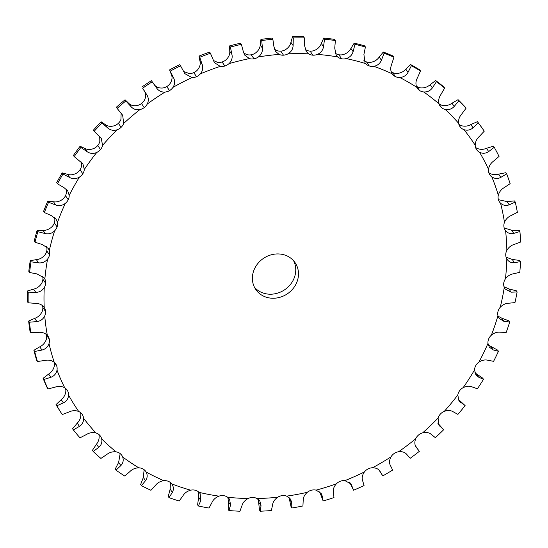 <?xml version="1.0" encoding="UTF-8"?>
<svg xmlns="http://www.w3.org/2000/svg" width="548" height="548" viewBox="0 0 548 548"><rect width="100%" height="100%" fill="white"/><g stroke="black" fill="none" stroke-linecap="round" stroke-linejoin="round"><path stroke-width="0.82" d="M66.082 189.046L66.459 191.293A9.912 8.905 145.9 0 1 65.5 195.684L65.5 195.684A9.912 8.905 145.9 0 1 62.561 199.342C59.533 201.527 56.513 202.328 53.498 201.753L47.786 201.102L48.573 202.26L55.691 204.986C59.116 206.171 62.321 205.637 65.301 203.376A9.912 8.905 145.9 0 0 68.24 199.719L68.24 199.719A9.912 8.905 145.9 0 0 69.199 195.335L67.753 190.896L64.061 187.69L57.499 183.806A254.176 228.324 145.9 0 1 62.986 174.024L69.747 177.552C72.987 179.141 76.213 178.984 79.433 177.093A9.912 8.905 145.9 0 0 82.796 173.778A9.912 8.905 145.9 0 0 84.317 169.49L82.878 163.818L74.192 156.591A254.176 228.324 145.9 0 1 80.878 147.446L87.18 151.728C90.18 153.7 93.379 153.926 96.777 152.426A9.912 8.905 145.9 0 0 100.517 149.515A9.912 8.905 145.9 0 0 102.579 145.391L101.291 138.473L94.174 131.315A254.176 228.324 145.9 0 1 101.942 122.951L107.696 127.944C110.415 130.266 113.539 130.883 117.06 129.794A9.912 8.905 145.9 0 0 121.108 127.328A9.912 8.905 145.9 0 0 123.684 123.444L122.677 115.265L117.121 108.394A254.176 228.324 145.9 0 1 125.841 100.948L130.958 106.579C133.356 109.223 136.356 110.217 139.939 109.559A9.912 8.905 145.9 0 0 144.234 107.586A9.912 8.905 145.9 0 0 147.275 104.004C148.83 100.75 148.645 97.626 146.713 94.626L142.651 88.201A254.176 228.324 145.9 0 1 152.186 81.796L156.618 88.036M47.786 201.102A254.176 228.324 145.9 0 0 45.628 206.219A254.176 228.324 145.9 0 0 43.58 211.364L44.361 212.514L51.334 215.611L56.156 219.269L57.458 222.502A9.912 8.905 145.9 0 1 57.081 226.92L57.081 226.92A9.912 8.905 145.9 0 1 54.622 230.866A238.818 214.528 145.9 0 0 49.299 250.552A9.912 8.905 145.9 0 1 49.512 254.923L49.512 254.923A9.912 8.905 145.9 0 1 47.573 259.088A238.818 214.528 145.9 0 0 44.861 279.021A9.912 8.905 145.9 0 1 45.655 283.275L45.655 283.275A9.912 8.905 145.9 0 1 44.258 287.59A238.818 214.528 145.9 0 0 44.196 307.449A9.912 8.905 145.9 0 1 45.566 311.511L45.566 311.511A9.912 8.905 145.9 0 1 44.744 315.908A238.818 214.528 145.9 0 0 47.34 335.355A9.912 8.905 145.9 0 1 48.025 336.232A9.912 8.905 145.9 0 1 49.258 339.164L49.258 339.164A9.912 8.905 145.9 0 1 49.019 343.575A238.818 214.528 145.9 0 0 54.225 362.29A9.912 8.905 145.9 0 1 55.738 363.954A9.912 8.905 145.9 0 1 56.656 365.776L56.656 365.776A9.912 8.905 145.9 0 1 57.006 370.126A238.818 214.528 145.9 0 0 64.739 387.806A9.912 8.905 145.9 0 1 67.192 390.149A9.912 8.905 145.9 0 1 67.651 390.923L67.651 390.923A9.912 8.905 145.9 0 1 68.582 395.135A238.818 214.528 145.9 0 0 78.713 411.493A9.912 8.905 145.9 0 1 82.056 414.185L82.056 414.185A9.912 8.905 145.9 0 1 82.193 414.377A9.912 8.905 145.9 0 1 83.556 418.193A238.818 214.528 145.9 0 0 95.921 432.954A9.912 8.905 145.9 0 1 99.64 435.174L99.64 435.174A9.912 8.905 145.9 0 1 100.51 436.249A9.912 8.905 145.9 0 1 101.681 438.914A238.818 214.528 145.9 0 0 116.073 451.84A9.912 8.905 145.9 0 1 120.108 453.552L120.108 453.552A9.912 8.905 145.9 0 1 121.834 455.395A9.912 8.905 145.9 0 1 122.663 456.964A238.818 214.528 145.9 0 0 138.843 467.834A9.912 8.905 145.9 0 1 143.124 469.02L143.124 469.02A9.912 8.905 145.9 0 1 145.809 471.499A9.912 8.905 145.9 0 1 146.145 472.04A238.818 214.528 145.9 0 0 163.859 480.685A9.912 8.905 145.9 0 1 168.318 481.315L168.318 481.315A9.912 8.905 145.9 0 1 171.757 483.905A238.818 214.528 145.9 0 0 190.704 490.179A9.912 8.905 145.9 0 1 195.266 490.241L195.266 490.241A9.912 8.905 145.9 0 1 199.068 492.351A238.818 214.528 145.9 0 0 218.94 496.159A9.912 8.905 145.9 0 1 223.529 495.652A9.912 8.905 145.9 0 1 223.536 495.652A9.912 8.905 145.9 0 1 227.632 497.248A238.818 214.528 145.9 0 0 248.107 498.516A9.912 8.905 145.9 0 1 252.649 497.461L252.649 497.461A9.912 8.905 145.9 0 1 256.978 498.516A238.818 214.528 145.9 0 0 277.72 497.228A9.912 8.905 145.9 0 1 282.145 495.632L282.145 495.632A9.912 8.905 145.9 0 1 286.631 496.132A238.818 214.528 145.9 0 0 307.291 492.31A9.912 8.905 145.9 0 1 311.524 490.2L311.524 490.2A9.912 8.905 145.9 0 1 316.107 490.131A238.818 214.528 145.9 0 0 336.349 483.836A9.912 8.905 145.9 0 1 340.315 481.247L340.315 481.247A9.912 8.905 145.9 0 1 344.904 480.617A238.818 214.528 145.9 0 0 364.399 471.958A9.912 8.905 145.9 0 1 368.044 468.93L368.044 468.93A9.912 8.905 145.9 0 1 372.565 467.745A238.818 214.528 145.9 0 0 390.991 456.861A9.912 8.905 145.9 0 1 394.245 453.449L394.245 453.449A9.912 8.905 145.9 0 1 398.636 451.723A238.818 214.528 145.9 0 0 415.685 438.79A9.912 8.905 145.9 0 1 418.501 435.05L418.501 435.05A9.912 8.905 145.9 0 1 422.679 432.824A238.818 214.528 145.9 0 0 438.078 418.055A9.912 8.905 145.9 0 1 440.4 414.041L440.4 414.041A9.912 8.905 145.9 0 1 444.305 411.349A238.818 214.528 145.9 0 0 457.799 394.985A9.912 8.905 145.9 0 1 459.601 390.772L459.601 390.772A9.912 8.905 145.9 0 1 463.156 387.648A238.818 214.528 145.9 0 0 474.527 369.962A9.912 8.905 145.9 0 1 475.767 365.619A9.912 8.905 145.9 0 0 475.767 365.619A9.912 8.905 145.9 0 1 478.925 362.118A238.818 214.528 145.9 0 0 487.98 343.397A9.912 8.905 145.9 0 1 488.652 338.993L488.652 338.993A9.912 8.905 145.9 0 1 491.357 335.177A238.818 214.528 145.9 0 0 497.947 315.73A9.912 8.905 145.9 0 1 498.029 311.333A9.912 8.905 145.9 0 0 498.029 311.333A9.912 8.905 145.9 0 1 500.235 307.27A238.818 214.528 145.9 0 0 504.263 287.412A9.912 8.905 145.9 0 1 503.756 283.097L503.756 283.097A9.912 8.905 145.9 0 1 505.434 278.843A238.818 214.528 145.9 0 0 506.818 258.909A9.912 8.905 145.9 0 1 505.736 254.745L505.736 254.745A9.912 8.905 145.9 0 1 506.845 250.374A238.818 214.528 145.9 0 0 505.578 230.687A9.912 8.905 145.9 0 1 505.256 230.249A9.912 8.905 145.9 0 1 503.934 226.742L503.934 226.742A9.912 8.905 145.9 0 1 504.461 222.33A238.818 214.528 145.9 0 0 500.557 203.212A9.912 8.905 145.9 0 1 499.468 201.924A9.912 8.905 145.9 0 1 498.372 199.554L498.372 199.554A9.912 8.905 145.9 0 1 498.317 195.163A238.818 214.528 145.9 0 0 491.837 176.929A9.912 8.905 145.9 0 1 489.871 174.908A9.912 8.905 145.9 0 1 489.159 173.62L489.159 173.62A9.912 8.905 145.9 0 1 488.515 169.325A238.818 214.528 145.9 0 0 479.569 152.276A9.912 8.905 145.9 0 1 476.609 149.645A9.912 8.905 145.9 0 1 476.431 149.364L476.431 149.364A9.912 8.905 145.9 0 1 475.212 145.247A238.818 214.528 145.9 0 0 463.944 129.657A9.912 8.905 145.9 0 1 460.402 127.198L460.402 127.198A9.912 8.905 145.9 0 1 459.916 126.547A9.912 8.905 145.9 0 1 458.628 123.314A238.818 214.528 145.9 0 0 445.229 109.442A9.912 8.905 145.9 0 1 441.339 107.47L441.339 107.47A9.912 8.905 145.9 0 1 440.058 105.997A9.912 8.905 145.9 0 1 439.037 103.887A238.818 214.528 145.9 0 0 423.72 91.961A9.912 8.905 145.9 0 1 419.556 90.509L419.556 90.509A9.912 8.905 145.9 0 1 417.364 88.338A9.912 8.905 145.9 0 1 416.761 87.29A238.818 214.528 145.9 0 0 399.78 77.508A9.912 8.905 145.9 0 1 395.403 76.604A9.912 8.905 145.9 0 1 395.396 76.604A9.912 8.905 145.9 0 1 392.197 73.843A9.912 8.905 145.9 0 1 392.163 73.795A238.818 214.528 145.9 0 0 373.798 66.315A9.912 8.905 145.9 0 1 369.277 65.966L369.277 65.966A9.912 8.905 145.9 0 1 365.646 63.616A238.818 214.528 145.9 0 0 346.199 58.568A9.912 8.905 145.9 0 1 341.61 58.78L341.61 58.78A9.912 8.905 145.9 0 1 337.657 56.93A238.818 214.528 145.9 0 0 317.436 54.389A9.912 8.905 145.9 0 1 312.86 55.17L312.86 55.17A9.912 8.905 145.9 0 1 308.634 53.841A238.818 214.528 145.9 0 0 287.988 53.848A9.912 8.905 145.9 0 1 283.494 55.177L283.494 55.177A9.912 8.905 145.9 0 1 279.076 54.403A238.818 214.528 145.9 0 0 258.334 56.958A9.912 8.905 145.9 0 1 253.998 58.814A9.912 8.905 145.9 0 0 253.998 58.814A9.912 8.905 145.9 0 1 249.45 58.602A238.818 214.528 145.9 0 0 228.961 63.671A9.912 8.905 145.9 0 1 224.851 66.02A9.912 8.905 145.9 0 0 224.851 66.02A9.912 8.905 145.9 0 1 220.255 66.377A238.818 214.528 145.9 0 0 200.349 73.864A9.912 8.905 145.9 0 1 196.533 76.679L196.533 76.679A9.912 8.905 145.9 0 1 191.964 77.59A238.818 214.528 145.9 0 0 172.969 87.385A9.912 8.905 145.9 0 1 169.517 90.612A9.912 8.905 145.9 0 0 169.517 90.612A9.912 8.905 145.9 0 1 165.051 92.064A238.818 214.528 145.9 0 0 147.275 104.004M48.573 202.26A254.176 228.324 145.9 0 0 46.409 207.37A254.176 228.324 145.9 0 0 44.361 212.514M37.079 230.53L37.86 231.681A254.176 228.324 145.9 0 0 35.01 242.243L34.229 241.093A254.176 228.324 145.9 0 1 37.079 230.53L43.045 230.345C46.19 230.509 49.135 229.338 51.889 226.824A9.912 8.905 145.9 0 0 54.348 222.878L54.348 222.878A9.912 8.905 145.9 0 0 54.725 218.467L54.471 217.419M57.499 183.806L56.718 182.655A254.176 228.324 145.9 0 1 62.205 172.873L67.555 174.319C70.384 175.298 73.425 174.874 76.693 173.052A9.912 8.905 145.9 0 0 80.056 169.736L80.056 169.736A9.912 8.905 145.9 0 0 81.584 165.448L81.241 161.975M74.192 156.591L73.411 155.44A254.176 228.324 145.9 0 1 80.09 146.289L84.981 148.494C87.577 149.857 90.591 149.823 94.044 148.392A9.912 8.905 145.9 0 0 97.777 145.473L97.777 145.473A9.912 8.905 145.9 0 0 99.846 141.357L99.702 136.657M94.174 131.315L93.393 130.164A254.176 228.324 145.9 0 1 101.161 121.8L105.497 124.711C107.812 126.424 110.751 126.773 114.32 125.752A9.912 8.905 145.9 0 0 118.368 123.293L118.368 123.293A9.912 8.905 145.9 0 0 120.944 119.402L121.101 113.333M117.121 108.394L116.34 107.237A254.176 228.324 145.9 0 1 125.06 99.791L128.766 103.346C130.753 105.38 133.568 106.107 137.206 105.524A9.912 8.905 145.9 0 0 141.494 103.545L141.494 103.545A9.912 8.905 145.9 0 0 144.535 99.962C146.042 96.64 146.042 93.783 144.521 91.393L142.651 88.201M141.87 87.043A254.176 228.324 145.9 0 1 151.399 80.645L154.399 84.762C156.029 87.077 158.667 88.166 162.311 88.029A9.912 8.905 145.9 0 0 166.777 86.57L166.777 86.57A9.912 8.905 145.9 0 0 170.229 83.344C172.147 80.2 172.545 77.316 171.421 74.699L169.558 69.911L173.62 77.932C175.155 81.159 174.935 84.31 172.969 87.385M183.655 71.48L189.231 73.555A9.912 8.905 145.9 0 0 193.793 72.644L193.793 72.644A9.912 8.905 145.9 0 0 197.609 69.829C199.904 66.904 200.698 64.047 199.993 61.26L198.958 56.122L199.746 57.28L202.185 64.493C203.301 67.89 202.691 71.014 200.349 73.864M213.302 60.486L217.515 62.335A9.912 8.905 145.9 0 0 222.111 61.986L222.111 61.986A9.912 8.905 145.9 0 0 226.221 59.629C228.852 56.985 230.03 54.197 229.763 51.279L229.591 45.902L230.372 47.06L231.955 54.512C232.633 58.04 231.64 61.095 228.961 63.671M243.709 52.992L246.716 54.567A9.912 8.905 145.9 0 0 251.258 54.779L251.258 54.779A9.912 8.905 145.9 0 0 255.594 52.923C258.519 50.587 260.067 47.929 260.238 44.936L260.944 39.422L261.725 40.573L262.43 48.169C262.67 51.765 261.307 54.697 258.334 56.958M274.473 49.224L276.336 50.361A9.912 8.905 145.9 0 0 280.754 51.142L280.754 51.142A9.912 8.905 145.9 0 0 285.248 49.813C288.419 47.834 290.31 45.333 290.92 42.326L292.502 36.785L293.29 37.935L293.118 45.559C292.913 49.176 291.207 51.944 287.988 53.848M305.099 49.238L305.9 49.806A9.912 8.905 145.9 0 0 310.12 51.128L310.12 51.128A9.912 8.905 145.9 0 0 314.703 50.348C318.059 48.758 320.265 46.47 321.313 43.491L323.758 38.031L324.539 39.182L323.505 46.724C322.875 50.313 320.847 52.861 317.436 54.389M335.075 53.019A9.912 8.905 145.9 0 0 338.87 54.745L338.87 54.745A9.912 8.905 145.9 0 0 343.459 54.526C346.959 53.348 349.446 51.307 350.912 48.423L354.186 43.141L354.967 44.299L353.104 51.656C352.049 55.149 349.747 57.451 346.199 58.568M363.913 60.52A9.912 8.905 145.9 0 0 366.537 61.931L366.537 61.931A9.912 8.905 145.9 0 0 371.058 62.28C374.633 61.527 377.36 59.773 379.23 57.026L383.299 52.039L384.08 53.19L381.422 60.259C379.963 63.616 377.421 65.637 373.798 66.315M391.135 71.61A9.912 8.905 145.9 0 0 392.663 72.562L392.663 72.562A9.912 8.905 145.9 0 0 397.04 73.473C400.643 73.158 403.561 71.726 405.801 69.171L410.603 64.568L411.384 65.726L407.993 72.405C406.164 75.569 403.424 77.268 399.78 77.508M416.302 86.105A9.912 8.905 145.9 0 0 416.816 86.474L416.816 86.474A9.912 8.905 145.9 0 0 420.98 87.927C424.542 88.064 427.611 86.974 430.194 84.652L435.667 80.535L436.448 81.686L432.386 87.886C430.214 90.81 427.33 92.174 423.72 91.961M439.003 103.771A9.912 8.905 145.9 0 0 442.489 105.408C445.949 105.983 449.12 105.257 452.004 103.223L458.066 99.668L458.847 100.818L454.196 106.456C451.723 109.1 448.737 110.093 445.229 109.442M458.861 124.314A9.912 8.905 145.9 0 0 461.204 125.622C464.512 126.636 467.732 126.28 470.876 124.567L477.438 121.649L478.219 122.8L473.068 127.8C470.342 130.123 467.3 130.739 463.944 129.657M475.554 147.412A9.912 8.905 145.9 0 0 476.829 148.241C479.925 149.666 483.144 149.7 486.494 148.337L493.46 146.131L494.248 147.282L488.686 151.57C485.754 153.543 482.713 153.776 479.569 152.276M488.816 172.675A9.912 8.905 145.9 0 0 489.104 172.894C491.933 174.716 495.104 175.134 498.612 174.148L505.879 172.695L506.66 173.853L500.804 177.381C497.707 178.977 494.721 178.819 491.837 176.929M96.503 444.161L98.695 447.394L93.194 451.49L92.413 450.333L96.503 444.161C98.736 441.291 99.551 438.195 98.941 434.879A9.912 8.905 145.9 0 0 98.825 434.441M77.247 423.138L79.439 426.378L73.357 429.906L72.576 428.748L77.247 423.138C79.775 420.563 80.967 417.562 80.823 414.158A9.912 8.905 145.9 0 0 80.515 412.575M56.033 404.616L56.814 405.767A254.176 228.324 145.9 0 0 62.253 414.541L61.465 413.384A254.176 228.324 145.9 0 1 56.033 404.616L61.212 399.65C63.979 397.396 65.527 394.546 65.849 391.101A9.912 8.905 145.9 0 0 65.507 388.347M43.073 378.325L43.854 379.483A254.176 228.324 145.9 0 0 47.998 388.964L47.217 387.813A254.176 228.324 145.9 0 1 43.073 378.325L48.642 374.072C51.615 372.174 53.492 369.516 54.273 366.091A9.912 8.905 145.9 0 0 54.053 362.153M33.894 350.316L34.675 351.474A254.176 228.324 145.9 0 0 37.463 361.509L36.682 360.358A254.176 228.324 145.9 0 1 33.894 350.316L39.764 346.822C42.881 345.315 45.052 342.884 46.279 339.534A9.912 8.905 145.9 0 0 46.518 335.123L46.518 335.123A9.912 8.905 145.9 0 0 46.34 334.424M28.654 321.046L29.434 322.203A254.176 228.324 145.9 0 0 30.825 332.629L30.044 331.478A254.176 228.324 145.9 0 1 28.654 321.046L34.716 318.354C37.922 317.251 40.353 315.086 42.004 311.874A9.912 8.905 145.9 0 0 42.833 307.469L42.833 307.469A9.912 8.905 145.9 0 0 42.497 305.606M27.434 290.995L28.215 292.146A254.176 228.324 145.9 0 0 28.181 302.797L27.4 301.647A254.176 228.324 145.9 0 1 27.434 290.995L33.572 289.132C36.819 288.447 39.47 286.583 41.525 283.556A9.912 8.905 145.9 0 0 42.915 279.24A9.912 8.905 145.9 0 0 42.915 279.233A9.912 8.905 145.9 0 0 42.586 276.178M30.256 260.656L31.037 261.807A254.176 228.324 145.9 0 0 29.585 272.5L28.804 271.349A254.176 228.324 145.9 0 1 30.256 260.656L36.367 259.636C39.593 259.368 42.415 257.848 44.833 255.053A9.912 8.905 145.9 0 0 46.779 250.888A9.912 8.905 145.9 0 0 46.779 250.881A9.912 8.905 145.9 0 0 46.594 246.621M254.505 287.337A23.79 21.372 145.9 0 0 284.693 289.741A23.79 21.372 145.9 0 0 293.632 260.807M144.234 107.586L141.494 103.545M121.108 127.328L118.368 123.293M100.517 149.515L97.777 145.473M82.796 173.778L80.056 169.736M284.152 254.841A23.79 21.372 -34.1 0 1 295.125 262.739A23.79 21.372 -34.1 0 1 287.433 293.776A23.79 21.372 -34.1 0 1 255.745 289.447A23.79 21.372 -34.1 0 1 257.889 263.465A23.79 21.372 -34.1 0 1 284.152 254.841M37.86 231.681L45.237 233.578C48.793 234.352 51.923 233.441 54.622 230.866M35.01 242.243L42.278 244.518L48.286 248.463L49.299 250.552M31.037 261.807L38.559 262.869C42.196 263.211 45.196 261.951 47.573 259.088M29.585 272.5L37.052 273.945L44.272 278.007L44.861 279.021M28.215 292.146L35.771 292.365C39.422 292.283 42.258 290.693 44.258 287.59M28.181 302.797L35.736 303.393C39.388 303.441 42.21 304.791 44.196 307.449L44.183 307.421M29.434 322.203L36.908 321.587C40.525 321.087 43.141 319.196 44.744 315.908M30.825 332.629L38.346 332.389C41.984 332.013 44.984 332.999 47.34 335.355M34.675 351.474L41.956 350.056C45.484 349.151 47.84 346.994 49.019 343.575M37.463 361.509L44.847 360.454C48.409 359.673 51.533 360.283 54.225 362.29M43.854 379.483L50.841 377.305C54.225 376.017 56.28 373.626 57.006 370.126M47.998 388.964L55.136 387.128C58.568 385.95 61.766 386.176 64.739 387.806M56.814 405.767L63.404 402.883C66.589 401.239 68.315 398.656 68.582 395.135M154.132 84.358L156.591 87.995C158.632 90.92 161.454 92.276 165.051 92.064M62.253 414.541L69.027 411.973C72.274 410.425 75.508 410.267 78.713 411.493M79.439 426.378C82.378 424.399 83.755 421.672 83.556 418.193M170.339 71.069A254.176 228.324 145.9 0 1 180.532 65.815L179.751 64.657A254.176 228.324 145.9 0 0 169.558 69.911M180.532 65.815L184.847 73.644L191.964 77.59M73.357 429.906A254.176 228.324 145.9 0 0 79.987 437.818L86.31 434.578C89.324 432.694 92.53 432.153 95.921 432.954M98.695 447.394C101.346 445.127 102.339 442.305 101.681 438.914M199.746 57.28A254.176 228.324 145.9 0 1 210.425 53.259L209.637 52.108A254.176 228.324 145.9 0 0 198.958 56.122M210.425 53.259L214.405 62.636L220.255 66.377M93.194 451.49A254.176 228.324 145.9 0 0 100.914 458.423L106.696 454.573C109.429 452.388 112.552 451.477 116.073 451.84M120.149 453.586L118.656 462.354L115.231 469.02L116.012 470.17L120.848 465.588C123.163 463.081 123.766 460.204 122.663 456.964M230.372 47.06A254.176 228.324 145.9 0 1 241.367 44.34L240.579 43.189A254.176 228.324 145.9 0 0 229.591 45.902M241.367 44.34L243.339 51.697L244.812 55.197L249.45 58.602M116.012 470.17A254.176 228.324 145.9 0 0 124.697 476.007L129.842 471.629C132.253 469.191 135.26 467.924 138.843 467.834M144.131 469.698L143.343 477.431L140.651 484.487L141.432 485.644L145.535 480.671C147.481 477.959 147.686 475.082 146.145 472.04M261.725 40.573A254.176 228.324 145.9 0 1 272.849 39.203L272.068 38.052A254.176 228.324 145.9 0 0 260.944 39.422M272.849 39.203L273.952 46.744L275.582 51.457L279.076 54.403M141.432 485.644A254.176 228.324 145.9 0 0 150.933 490.282L155.379 485.473C157.434 482.815 160.263 481.219 163.859 480.685M170.38 482.514L170.154 489.145L168.25 496.495L169.037 497.653L172.346 492.385C173.901 489.522 173.702 486.693 171.757 483.905L172.051 484.316M293.29 37.935A254.176 228.324 145.9 0 1 304.359 37.928L303.578 36.778A254.176 228.324 145.9 0 0 292.502 36.785M304.359 37.928L304.585 45.553L306.195 51.485L308.634 53.841M169.037 497.653A254.176 228.324 145.9 0 0 179.196 501.016L182.874 495.872C184.546 493.042 187.156 491.152 190.704 490.179M198.472 491.83L198.657 497.303L197.588 504.838L198.369 505.996L200.849 500.536L200.123 493.604L199.068 492.351M324.539 39.182A254.176 228.324 145.9 0 1 335.383 40.545L334.602 39.394A254.176 228.324 145.9 0 0 323.758 38.031M335.383 40.545L334.739 48.142L336.157 55.273L337.657 56.93M198.369 505.996A254.176 228.324 145.9 0 0 209.028 508.037L211.891 502.653C213.151 499.714 215.501 497.55 218.94 496.159M227.934 497.481L228.379 501.769L228.174 509.387L228.954 510.544L230.571 505.003L229.557 499.228L227.632 497.248M354.967 44.299A254.176 228.324 145.9 0 1 365.4 47.005L364.619 45.854A254.176 228.324 145.9 0 0 354.186 43.141M365.4 47.005L363.913 54.464L364.982 62.767L365.646 63.616M228.954 510.544A254.176 228.324 145.9 0 0 239.935 511.222L241.949 505.708C242.778 502.708 244.833 500.31 248.107 498.516M258.3 499.386L259.499 510.058L260.286 511.216L261.026 505.701L259.875 501.084L256.978 498.516M384.08 53.19A254.176 228.324 145.9 0 1 393.93 57.204L393.149 56.047A254.176 228.324 145.9 0 0 383.299 52.039M393.93 57.204L391.628 64.417C390.286 67.815 390.464 70.945 392.163 73.795M260.286 511.216A254.176 228.324 145.9 0 0 271.404 510.524L272.548 504.982C272.945 501.975 274.664 499.392 277.72 497.228M289.056 497.502L291.063 506.852L291.844 508.003L291.714 502.619L290.563 499.132L286.631 496.132M411.384 65.726A254.176 228.324 145.9 0 1 420.494 70.973L419.713 69.815A254.176 228.324 145.9 0 0 410.603 64.568M420.494 70.973L417.432 77.843C415.706 81.063 415.487 84.214 416.761 87.29M291.844 508.003A254.176 228.324 145.9 0 0 302.928 505.955L303.195 500.495C303.147 497.536 304.51 494.803 307.291 492.31M319.703 491.864L323.128 500.961L322.135 495.817L321.135 493.412L316.107 490.131M436.448 81.686A254.176 228.324 145.9 0 1 444.661 88.084L443.88 86.927A254.176 228.324 145.9 0 0 435.667 80.535M444.661 88.084L440.9 94.516C438.825 97.51 438.208 100.64 439.037 103.887M323.128 500.961A254.176 228.324 145.9 0 0 333.985 497.584L333.376 492.316C332.889 489.453 333.876 486.631 336.349 483.836M349.583 482.165L353.604 490.2L351.069 484.007L344.904 480.617M458.847 100.818A254.176 228.324 145.9 0 1 466.033 108.257L465.252 107.107A254.176 228.324 145.9 0 0 458.066 99.668M466.033 108.257L461.642 114.162C459.258 116.888 458.251 119.944 458.628 123.314M353.604 490.2A254.176 228.324 145.9 0 0 364.057 485.555L362.605 480.582C361.694 477.87 362.29 475 364.399 471.958M379.004 470.04L382.785 475.904L379.88 471.075M379.552 470.636L380.161 471.533C378.723 469.095 376.188 467.828 372.565 467.745M478.219 122.8A254.176 228.324 145.9 0 1 484.261 131.164L483.48 130.013A254.176 228.324 145.9 0 0 477.438 121.649M484.261 131.164L479.329 136.459C476.671 138.884 475.301 141.809 475.212 145.247M382.785 475.904A254.176 228.324 145.9 0 0 392.663 470.061L390.395 465.485C389.073 462.978 389.272 460.101 390.991 456.861M415.425 445.791L419.33 451.36A254.176 228.324 145.9 0 1 410.185 458.299L406.822 454.456C405.013 452.271 402.28 451.367 398.636 451.723M494.248 147.282A254.176 228.324 145.9 0 1 499.043 156.427L493.659 161.043C490.782 163.126 489.063 165.886 488.515 169.325M419.33 451.36L416.028 446.901M415.781 446.504L416.302 447.271C414.589 445.003 414.391 442.181 415.685 438.79M437.688 423.001L443.62 429.762A254.176 228.324 145.9 0 1 435.359 437.681L431.324 434.441C429.173 432.564 426.289 432.023 422.679 432.824M506.66 173.853A254.176 228.324 145.9 0 1 510.14 183.635L504.4 187.512C501.352 189.218 499.324 191.766 498.317 195.163M443.62 429.762L438.914 425.118L438.078 418.055M458.06 399.074L465.122 405.609A254.176 228.324 145.9 0 1 457.888 414.384L453.258 411.822C450.805 410.281 447.819 410.123 444.305 411.349M498.413 199.691L507.016 201.575L514.483 200.924L515.271 202.075L509.208 204.808C506.016 206 503.133 205.466 500.557 203.212M515.271 202.075A254.176 228.324 145.9 0 1 517.367 212.329L511.38 215.433C508.215 216.741 505.907 219.036 504.461 222.33M465.122 405.609L458.971 400.958L457.799 394.985M474.904 372.818L482.72 378.154L483.5 379.312A254.176 228.324 145.9 0 1 477.404 388.799L472.273 386.963C469.554 385.792 466.519 386.018 463.156 387.648M504.208 228.023L511.585 230.167L519.134 230.338L519.922 231.496L513.777 233.4C510.537 234.167 507.804 233.263 505.578 230.687M519.922 231.496A254.176 228.324 145.9 0 1 520.6 242.052L514.483 244.34C511.25 245.23 508.702 247.244 506.845 250.374M483.5 379.312L478.589 377.14L475.856 374.818L474.527 369.962M488.316 345.041L497.666 350.138L498.447 351.289A254.176 228.324 145.9 0 1 493.59 361.331L488.049 360.283C485.124 359.502 482.082 360.111 478.925 362.118M506.085 257.204L512.236 259.444L519.757 260.464L520.538 261.622L514.428 262.684C511.195 263.033 508.66 261.773 506.818 258.909L507.14 259.416M520.538 261.622A254.176 228.324 145.9 0 1 519.792 272.308L513.654 273.753C510.414 274.233 507.674 275.925 505.434 278.843M498.447 351.289L493.077 349.877L489.309 347.124L487.98 343.397M498.077 316.196L501.797 318.169L508.934 320.861L509.715 322.012A254.176 228.324 145.9 0 1 506.181 332.444L500.324 332.211C497.242 331.835 494.248 332.828 491.357 335.177M504.037 286.755L508.955 288.947L516.339 290.803L517.12 291.961L511.147 292.18L505.071 288.947L504.263 287.412M517.12 291.961A254.176 228.324 145.9 0 1 514.962 302.606L508.907 303.208C505.722 303.256 502.831 304.613 500.235 307.27M509.715 322.012L503.989 321.402L499.098 318.347L497.947 315.73M62.205 172.873L62.986 174.024M80.09 146.289L80.878 147.446M101.161 121.8L101.942 122.951M125.06 99.791L125.841 100.948M151.399 80.645L152.186 81.796M53.498 201.753L55.691 204.986M65.301 203.376A238.818 214.528 145.9 0 0 61.164 212.877A238.818 214.528 145.9 0 0 57.458 222.502M65.5 195.684L68.24 199.719M139.939 109.559A238.818 214.528 145.9 0 0 123.684 123.444M117.06 129.794A238.818 214.528 145.9 0 0 102.579 145.391M96.777 152.426A238.818 214.528 145.9 0 0 84.317 169.49M79.433 177.093A238.818 214.528 145.9 0 0 69.199 195.335M54.348 222.878L57.081 226.92M43.045 230.345L45.237 233.578M46.779 250.881L49.512 254.923M36.367 259.636L38.559 262.869M42.915 279.233L45.655 283.275M33.572 289.132L35.771 292.365M67.555 174.319L69.747 177.552M42.833 307.469L45.566 311.511M34.716 318.354L36.908 321.587M84.981 148.494L87.18 151.728M46.518 335.123L49.258 339.164M39.764 346.822L41.956 350.056M105.497 124.711L107.696 127.944M54.382 362.427L56.656 365.776M48.642 374.072L50.841 377.305M128.766 103.346L130.958 106.579M66.644 389.436L67.651 390.923M61.212 399.65L63.404 402.883M144.521 91.393L146.713 94.626M166.777 86.57L169.517 90.612M171.421 74.699L173.62 77.932M193.793 72.644L196.533 76.679M199.993 61.26L202.185 64.493M222.111 61.986L224.851 66.02M118.656 462.354L120.848 465.588M229.763 51.279L231.955 54.512M251.258 54.779L253.998 58.814M143.343 477.431L145.535 480.671M260.238 44.936L262.43 48.169M280.754 51.142L283.494 55.177M170.154 489.145L172.346 492.385M290.92 42.326L293.118 45.559M310.12 51.128L312.86 55.17M198.657 497.303L200.849 500.536M321.313 43.491L323.505 46.724M338.87 54.745L341.61 58.78M228.379 501.769L230.571 505.003M350.912 48.423L353.104 51.656M366.537 61.931L369.277 65.966M258.834 502.468L261.026 505.701M379.23 57.026L381.422 60.259M392.663 72.562L395.403 76.604M289.522 499.386L291.714 502.619M405.801 69.171L407.993 72.405M416.816 86.474L419.556 90.509M319.936 492.584L322.135 495.817M430.194 84.652L432.386 87.886M439.167 104.264L441.339 107.47M350.008 482.788L351.775 485.398M452.004 103.223L454.196 106.456M459.498 125.855L460.402 127.198M470.876 124.567L473.068 127.8M486.494 148.337L488.686 151.57M498.612 174.148L500.804 177.381M438.208 423.768L439.88 426.234M507.016 201.575L509.208 204.808M458.566 399.492L460.758 402.732M511.585 230.167L513.777 233.4M476.397 373.9L478.589 377.14M512.236 259.444L514.428 262.684M490.885 346.644L493.077 349.877M508.955 288.947L511.147 292.18M501.797 318.169L503.989 321.402"/></g></svg>
